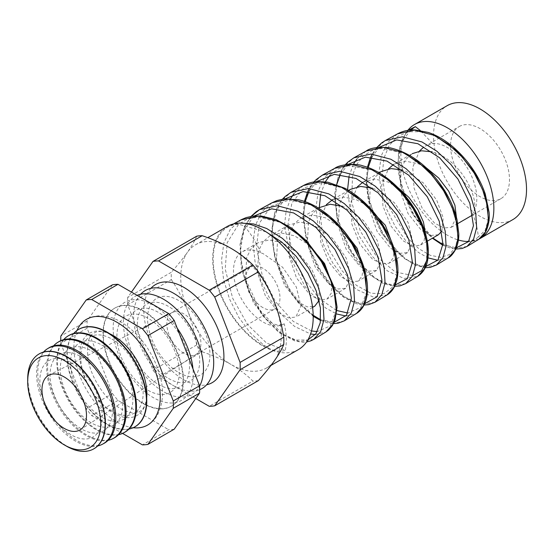 <?xml version="1.0" encoding="UTF-8"?>
<svg xmlns="http://www.w3.org/2000/svg" width="554" height="554" viewBox="0 0 554 554"><rect width="100%" height="100%" fill="white"/><g stroke="black" fill="none" stroke-linecap="round" stroke-linejoin="round"><path stroke-width="0.42" stroke-dasharray="2.77 2.08" d="M133.154 427.736A61.058 35.248 60 0 1 117.06 422.037A61.058 35.248 60 0 1 76.999 330.468M146.678 397.765A47.457 27.402 60 0 1 113.314 413.097A47.457 27.402 60 0 1 79.804 357.081A47.457 27.402 60 0 1 109.713 333.743M512.907 219.571A65.753 37.963 60 0 1 480.027 216.309A65.753 37.963 60 0 1 437.071 158.368A65.753 37.963 60 0 1 447.154 105.682M479.653 238.753A65.753 37.963 60 0 1 466.219 241.447L478.794 239.314M441.96 231.69A65.753 37.963 -120 0 0 447.362 235.173A65.753 37.963 -120 0 0 458.393 240.007M467.001 246.461L453.671 248.49L437.494 241.066C408.27 221.946 386.969 161.858 405.009 134.892A65.753 37.963 -120 0 0 441.656 231.475M397.447 133.895L387.599 142.607L381.332 155.667L379.075 171.982L380.868 190.216L386.45 208.858L395.196 226.378L406.227 241.315L418.457 252.444L428.02 257.873M437.833 260.262L448.214 257.852M436.323 265.061L422.806 267.118L406.435 259.632L394.143 248.455L383.063 233.449L374.275 215.852L368.666 197.12L366.859 178.81L369.13 162.419L375.425 149.31L385.314 140.557M347.566 189.731L350.509 212.888L359.186 236.059L372.177 256.273L387.495 270.948L404.018 278.475L417.64 276.384M405.653 283.648L391.969 285.753L375.37 278.191L362.939 266.917L351.721 251.765L342.801 233.975L337.109 215.014L335.26 196.476L337.545 179.891L343.896 166.65L353.874 157.821M334.761 168.319L324.72 177.218L318.342 190.555L316.064 207.231L317.941 225.866L323.681 244.916L332.656 262.818L343.979 278.08L356.527 289.451L373.244 297.048L387.052 294.929M374.975 302.249L361.104 304.381L344.304 296.75L331.701 285.338L320.33 270.006L311.306 252.022L305.538 232.874L303.654 214.163L305.947 197.418L312.345 184.025L322.435 175.092M290.628 198.678L286.148 210.714L284.555 224.952L289.991 256.696L305.032 286.591L325.558 307.948L336.541 313.959M345.911 316.002L356.478 313.46M344.304 320.842L333.591 323.391L320.662 319.769L334.138 322.31M272.076 202.743L261.841 211.822L255.352 225.443L253.06 242.493L255.013 261.536L260.92 281.003L270.13 299.271L281.737 314.852L294.596 326.451L310.586 333.972M315.268 334.574L325.897 331.998M313.619 339.443L299.395 341.645L282.18 333.868L259.729 309.894L244.293 276.37L240.886 258.718L240.879 242.105L244.369 227.666L251.197 216.351M366.111 151.103L356.783 159.088M353.362 164.337L349.103 175.985M303.426 185.528L293.994 193.588M313.245 315.309L300.497 303.8L288.987 288.329L279.839 270.151L273.981 250.782L272.049 231.835L274.355 214.897L280.816 201.365L290.995 192.356M241.336 219.633L230.409 229.121L223.871 242.853L221.552 260.068L223.539 279.327L229.529 299.022L238.871 317.511L250.623 333.252L263.628 344.955L269.909 348.826C275.774 351.513 280.885 351.956 285.234 350.163L266.529 343.03L247.583 324.561L232.673 298.26L225.222 269.119L227.195 242.721L238.642 224.238L247.43 219.107L257.721 217.092L281.037 222.493M266.162 231.897L244.217 225.963C239.016 223.885 234.446 223.809 230.512 225.727A70.303 40.594 -120 0 0 228.22 226.828A70.303 40.594 -120 0 0 216.891 283.018A70.303 40.594 -120 0 0 262.935 345.371A70.303 40.594 -120 0 0 269.909 348.826M230.512 225.727L241.108 223.075M456.434 217.362L451.351 227.278L443.733 228.013L434.412 222.971L422.252 208.373L414.053 188.097L412.765 167.273L419.42 151.069M459.204 126.554A41.654 24.051 60 0 1 480.027 128.618A41.654 24.051 60 0 1 507.242 165.321A41.654 24.051 60 0 1 500.858 198.699A41.654 24.051 60 0 1 480.027 196.635A41.654 24.051 60 0 1 452.819 159.933A41.654 24.051 60 0 1 459.204 126.554L425.25 146.152L432.577 143.534A41.654 24.051 60 0 1 447.362 147.475A41.654 24.051 60 0 1 473.019 179.607A41.654 24.051 60 0 1 472.555 213.65C481.384 201.566 462.479 163.042 436.954 153.486L432.279 151.872M425.396 233.262L424.073 240.72L420.237 245.242L412.633 245.976L403.298 240.935L391.103 226.274L382.925 205.984L381.671 185.119L388.389 168.935M438.456 234.723L430.832 235.464L421.497 230.429L408.028 213.567L400.085 190.382L401.304 168.097L405.66 159.538L412.266 153.652L394.143 164.116L405.639 161.138L418.859 163.936L425.984 167.592M394.157 248.725L393.305 257.804L389.13 263.205L381.519 263.939L372.191 258.898L359.975 244.196L351.797 223.858L350.578 202.951L357.358 186.809M363.029 182.079L374.532 179.101L387.745 181.892L397.689 187.404M441.857 231.122L443.221 217.874L436.697 200.084L423.332 182.896L406.034 171.331L402.349 170.016M381.346 171.505L374.746 177.384L370.384 185.936L369.165 208.242L377.122 231.447L390.577 248.282L399.912 253.317L407.536 252.576L412.702 241.502L408.132 222.549L394.372 202.688L375.12 189.184L372.426 188.18M363.14 268.004L362.025 276.231L358.016 281.162L350.405 281.896L341.084 276.855L328.861 262.153L320.669 241.738L319.478 220.845L326.32 204.682M332.656 199.634L343.875 197.065L356.637 199.856L365.335 204.516M350.426 189.357L343.833 195.23L339.47 203.782L338.238 226.053L346.188 249.272L359.657 266.128L368.999 271.162L376.623 270.428L381.782 259.334L377.212 240.401L363.472 220.554L344.2 207.037L342.531 206.386M331.791 283.295L331.244 293.253L326.908 299.125L319.298 299.859L309.97 294.818L296.522 277.949L288.592 254.722L289.839 232.438L294.209 223.885L300.808 217.999L312.304 215.021L325.523 217.819L342.074 228.657M319.506 207.203L312.906 213.089L308.543 221.648L307.332 243.947L315.274 267.125L328.744 283.98L338.079 289.015L345.703 288.274L350.862 277.187L346.278 258.226L332.532 238.379L313.28 224.889L300.081 222.085L288.592 225.056L281.993 230.935L277.637 239.48L276.411 261.786L284.368 284.991L297.823 301.833L307.165 306.868L314.783 306.127M319.056 300.483L319.076 286.827L311.971 269.673L298.89 253.58L282.36 242.735L269.154 239.937L257.672 242.908L251.073 248.788L246.71 257.34L245.484 279.611L253.434 302.816L266.903 319.686C273.898 325.094 279.666 326.458 284.195 323.778A41.654 24.051 60 0 1 283.759 324.035A41.654 24.051 60 0 1 262.935 321.971A41.654 24.051 60 0 1 235.727 285.268A41.654 24.051 60 0 1 242.112 251.89A41.654 24.051 60 0 1 260.733 252.776L263.302 253.739L282.575 267.222L296.342 287.055L300.94 306.009L295.801 317.089L288.184 317.823L278.863 312.781L265.408 295.912L257.485 272.727L258.718 250.415L263.088 241.849L269.701 235.962L281.203 232.985L294.416 235.775L309.07 244.944M283.759 324.035L284.195 323.778C286.633 333.66 286.979 342.455 285.234 350.163M71.05 362.731A44.112 25.47 60 0 1 102.241 416.753A44.112 25.47 60 0 1 71.05 434.765A44.112 25.47 60 0 1 39.86 380.743A44.112 25.47 60 0 1 71.05 362.731M93.425 449.052A54.77 31.62 60 0 1 66.695 445.977A54.77 31.62 60 0 1 31.093 398.305A54.77 31.62 60 0 1 38.676 354.214M43.503 352.06A55.095 31.807 -120 0 0 41.024 397.114A55.095 31.807 -120 0 0 75.531 441.143A55.095 31.807 -120 0 0 97.712 445.949M81.272 356.831A44.112 25.47 60 0 1 112.462 410.853A44.112 25.47 60 0 1 81.272 428.865A44.112 25.47 60 0 1 50.082 374.836A44.112 25.47 60 0 1 81.272 356.831M103.827 443.484A55.144 31.834 60 0 1 76.771 440.472A55.144 31.834 60 0 1 40.885 392.343A55.144 31.834 60 0 1 48.697 347.995M53.558 345.869A55.483 32.035 -120 0 0 51.203 391.242A55.483 32.035 -120 0 0 85.912 435.465A55.483 32.035 -120 0 0 108.099 440.333M91.5 350.924A44.112 25.47 60 0 1 122.69 404.953A44.112 25.47 60 0 1 91.5 422.958A44.112 25.47 60 0 1 60.31 368.936A44.112 25.47 60 0 1 91.5 350.924M114.082 437.992A55.518 32.049 60 0 1 86.84 434.959A55.518 32.049 60 0 1 50.719 386.505A55.518 32.049 60 0 1 58.579 341.86M63.62 339.678A55.864 32.257 -120 0 0 61.39 385.369A55.864 32.257 -120 0 0 96.299 429.786A55.864 32.257 -120 0 0 118.487 434.717M101.721 345.024A44.112 25.47 60 0 1 132.912 399.046A44.112 25.47 60 0 1 101.721 417.058A44.112 25.47 60 0 1 70.531 363.029A44.112 25.47 60 0 1 101.721 345.024M124.338 432.508A55.885 32.264 60 0 1 96.915 429.447A55.885 32.264 60 0 1 60.545 380.667A55.885 32.264 60 0 1 68.461 335.724M73.675 333.487A56.252 32.478 -120 0 0 71.57 379.497A56.252 32.478 -120 0 0 106.68 424.108A56.252 32.478 -120 0 0 128.881 429.101M111.95 339.117A44.112 25.47 60 0 1 143.14 393.146A44.112 25.47 60 0 1 111.95 411.151A44.112 25.47 60 0 1 80.752 357.129A44.112 25.47 60 0 1 111.95 339.117M134.435 427.099A56.259 32.485 60 0 1 106.984 423.935A56.259 32.485 60 0 1 70.42 374.975A56.259 32.485 60 0 1 78.19 329.678M148.091 390.286A44.112 25.47 -120 0 0 179.281 372.281A44.112 25.47 -120 0 0 148.091 318.252A44.112 25.47 -120 0 0 116.894 336.264A44.112 25.47 -120 0 0 148.091 390.286M177.176 328.127A56.633 32.7 -120 0 0 153.202 305.074A56.633 32.7 -120 0 0 113.154 328.197A56.633 32.7 -120 0 0 153.202 397.557A56.633 32.7 -120 0 0 192.965 368.819M142.974 403.464A56.633 32.7 -120 0 0 171.29 406.269A56.633 32.7 -120 0 0 179.974 360.889A56.633 32.7 -120 0 0 142.974 310.981A56.633 32.7 -120 0 0 114.657 308.176A56.633 32.7 -120 0 0 105.98 353.556A56.633 32.7 -120 0 0 142.974 403.464M143.341 310.766A56.633 32.7 -120 0 0 115.024 307.962A56.633 32.7 -120 0 0 106.34 353.348A56.633 32.7 -120 0 0 143.341 403.25A56.633 32.7 -120 0 0 171.657 406.054A56.633 32.7 -120 0 0 180.341 360.675A56.633 32.7 -120 0 0 143.341 310.766M158.312 384.386A44.112 25.47 -120 0 0 189.503 366.374A44.112 25.47 -120 0 0 158.312 312.352A44.112 25.47 -120 0 0 127.122 330.357A44.112 25.47 -120 0 0 158.312 384.386M137.108 295.365A56.633 32.7 -120 0 0 125.924 339.99A56.633 32.7 -120 0 0 163.423 391.657A56.633 32.7 -120 0 0 199.572 386.186M168.534 378.479A44.112 25.47 -120 0 0 199.731 360.474A44.112 25.47 -120 0 0 168.534 306.445A44.112 25.47 -120 0 0 137.344 324.457A44.112 25.47 -120 0 0 168.534 378.479M140.688 294.222A56.633 32.7 -120 0 0 138.195 340.537A56.633 32.7 -120 0 0 173.651 385.757A56.633 32.7 -120 0 0 199.641 389.697M178.762 372.579A44.112 25.47 -120 0 0 209.952 354.567A44.112 25.47 -120 0 0 178.762 300.545A44.112 25.47 -120 0 0 147.572 318.55A44.112 25.47 -120 0 0 178.762 372.579M150.91 288.322A56.633 32.7 -120 0 0 148.417 334.637A56.633 32.7 -120 0 0 183.873 379.85A56.633 32.7 -120 0 0 206.614 384.801M196.677 236.205C194.759 240.838 191.691 246.177 187.487 252.229A71.092 41.044 60 0 1 195.472 244.82A71.092 41.044 60 0 1 231.018 248.344A71.092 41.044 60 0 1 274.555 302.498A71.092 41.044 60 0 1 274.555 360.55A71.092 41.044 60 0 1 266.564 367.96A71.092 41.044 60 0 1 231.018 364.435C239.577 369.47 246.862 375.016 252.894 381.09L209.232 406.297M298.481 349.532A71.092 41.044 60 0 1 262.935 346.015A71.092 41.044 60 0 1 216.489 283.364A71.092 41.044 60 0 1 227.389 226.392M262.935 307.643A24.099 13.912 60 0 1 247.188 286.404A24.099 13.912 60 0 1 250.886 267.09A24.099 13.912 60 0 1 262.935 268.288A24.099 13.912 60 0 1 278.676 289.52A24.099 13.912 60 0 1 274.985 308.834A24.099 13.912 60 0 1 262.935 307.643M183.873 353.286A24.099 13.912 60 0 1 168.132 332.047A24.099 13.912 60 0 1 171.823 312.74A24.099 13.912 60 0 1 172.204 312.532A24.099 13.912 60 0 1 183.873 313.931A24.099 13.912 60 0 1 199.516 334.831A24.099 13.912 60 0 1 196.289 354.255A24.099 13.912 60 0 1 195.922 354.477A24.099 13.912 60 0 1 183.873 353.286M66.418 446.129A54.756 31.613 60 0 1 27.7 379.068M171.325 279.618C177.737 289.056 183.125 299.278 187.487 310.282C191.712 321.396 194.773 332.961 196.677 344.962A79.624 45.968 60 0 0 202.182 351.811L158.52 377.018A79.624 45.968 60 0 1 153.015 370.176L127.662 304.825L171.325 279.618A79.624 45.968 60 0 1 171.325 272.277L127.662 297.484L131.45 292.096M127.662 304.825A79.624 45.968 60 0 1 127.662 297.484M196.677 344.962L153.015 370.176M258.393 380.598A79.624 45.968 60 0 1 252.894 381.09M202.182 351.811C212.791 355.336 222.403 359.539 231.018 364.435A71.092 41.044 60 0 1 187.487 310.282A71.092 41.044 60 0 1 187.487 252.229C183.111 258.386 177.723 265.068 171.325 272.277M195.763 398.52L158.52 377.018M112.483 284.818L87.13 320.891A79.624 45.968 60 0 0 87.13 328.224L112.483 393.575L86.202 408.748A79.624 45.968 60 0 0 91.701 415.59L122.559 433.408M174.198 429.205A79.624 45.968 60 0 1 168.7 429.696L142.413 444.869M112.483 393.575A79.624 45.968 60 0 0 117.988 400.417L168.7 429.696M87.13 328.224L60.843 343.397A79.624 45.968 60 0 1 60.76 340.696M87.13 320.891L60.843 336.063M117.988 400.417L91.701 415.59M60.843 343.397L86.202 408.748M244.217 225.963C251.087 233.92 256.592 242.86 260.733 252.776M410.736 130.031L403.547 139.511L399.344 152.052L400.466 182.875L413.042 214.322L432.799 237.991M442.909 244.612L456.364 247.853M379.372 147.219L371.859 157.163M368.168 167.557L366.686 183.194L368.805 200.326L382.454 233.892L404.005 258.33L415.389 264.694L425.811 266.467M348.009 164.413L340.385 174.378M336.68 184.614L335.073 200.375L337.137 217.743L350.911 251.876L372.731 276.73L384.289 283.253L394.919 285.109M316.639 181.608L308.917 191.601M305.199 201.67L303.467 217.736L305.538 235.443L311.113 253.434L319.63 270.297L330.281 284.728L342.067 295.587L353.902 302.068L364.698 303.703M285.275 198.796L277.263 209.183L272.776 223.179L272.035 239.737L274.999 257.61L290.372 291.868L301.328 305.621L313.19 315.676M253.739 216.143L243.961 230.464L240.277 250.387L242.915 273.42L251.281 296.619L264.016 317.054L279.188 332.165L294.569 340.087L307.872 339.934M432.577 143.534L420.23 130.453M488.483 218.795L485.262 230.159L478.296 237.022C477.742 229.501 475.831 221.711 472.555 213.65M336.34 309.97L330.385 325.828L317.248 331.611M311.507 330.96L293.218 321.368L275.573 301.798L262.326 275.691L256.419 247.818L259.369 223.172L271.044 206.178L289.631 199.89L311.985 205.229M366.769 291.75L360.855 307.394L347.877 313.038M336.32 310.406L318.806 298.045L302.934 277.402L291.82 251.828L287.782 225.589L291.889 203.069L303.772 187.965L321.756 182.702L343.044 188.021M397.197 273.551L392.966 286.847L383.756 293.745L370.938 293.246L356.34 285.289L342.012 270.74L329.99 251.294L322.006 229.28L319.291 207.328M320.711 194.115L325.108 182.079M330.253 174.925L338.549 168.735L348.625 165.764L371.935 169.829M412.716 275.58L395.175 271.924L376.18 256.066L360.363 231.136L351.679 202.293L352.503 175.417L356.658 164.566L363.161 156.173L371.713 150.688L381.858 148.403L405.05 153.548M458.054 237.036L455.222 247.756L449.197 254.715L440.569 257.305L430.133 255.269L418.803 248.684L407.585 238.005L389.469 207.778L384.227 190.534L382.302 173.554L383.957 158.125L389.192 145.418L397.689 136.402L408.88 131.748L421.975 131.741L436.053 136.312M408.125 130.322L405.009 134.892A65.753 37.963 60 0 1 407.862 130.363M478.296 237.022L474.099 240.408L468.629 241.475M147.586 425.063C151.928 422.515 155.362 418.928 157.876 414.316C164.081 400.951 164.067 385.778 157.828 368.791C149.905 347.884 137.621 332.268 120.973 321.943C108.556 314.762 97.075 313.883 86.528 319.305M110.682 334.201C99.388 329.374 95.842 332.144 94.36 332.871C88.578 335.108 86.493 343.965 88.107 359.442C91.133 378.403 106.285 400.854 120.973 408.859C129.726 413.298 135.986 414.177 139.753 411.497C141.125 410.576 145.3 408.894 146.768 396.699M233.559 223.899L228.22 226.828M379.095 172.8L363.161 182.003M348.66 190.375L332.642 199.62M318.218 207.951L300.808 217.999M288.592 225.056L269.701 235.962M257.672 242.908L242.112 251.89M427.286 241.17L420.237 245.242M407.536 252.576L389.13 263.205M376.623 270.428L358.016 281.162M345.703 288.274L326.908 299.125M312.567 307.408L295.801 317.089M115.024 307.962L114.657 308.176M266.564 367.96L270.989 365.405M171.823 312.74L250.886 267.09M172.204 312.532L48.981 375.148M196.289 354.255L80.455 429.662M195.922 354.477L274.985 308.834M195.472 244.82L207.805 237.701M171.657 406.054L171.29 406.269M500.858 198.699L472.728 214.938M457.812 223.553L451.351 227.278M407.391 131.173L402.523 139.04L398.492 152.682L398.007 169.919L402.239 190.922M402.931 193.034L412.155 213.435L424.586 230.651M425.327 231.461L432.397 238.22M442.875 245.277L451.365 248.434L455.831 249.071M376.692 147.537L372.149 154.088M367.42 167.287L366.152 183.422L368.285 199.835L370.557 208.401M370.668 208.768L380.889 231.891L395.134 250.99L414.413 265.061L425.25 267.721M345.274 164.746L342.905 167.758L338.12 176.864L334.623 194.232L337.296 220.18L347.268 246.128L357.233 261.654L368.763 274.078L383.451 283.669L394.386 286.356M313.869 181.954L309.222 188.54M304.43 201.4L302.906 216.787L306.826 242.133L317.248 266.889L329.734 284.645L343.986 297.54L356.7 303.793L364.089 304.998M282.457 199.163L279.839 202.459L274.798 212.189L271.315 232.313L274.846 258.51L285.407 284.327L297.747 302.2L313.204 316.286M320.586 320.461L327.442 322.857L333.494 323.64M251.052 216.372L244.321 226.911L240.014 244.314L241.309 267.824L248.843 292.117L262.291 315.358L279.043 332.622L295.081 341.098L302.816 342.275L306.556 341.998"/><path stroke-width="0.83" d="M76.999 330.468A61.058 35.248 60 0 1 86.528 319.305A61.058 35.248 60 0 1 117.06 322.331A61.058 35.248 60 0 1 156.948 376.138A61.058 35.248 60 0 1 147.586 425.063A61.058 35.248 60 0 1 133.154 427.736M109.713 333.743A47.457 27.402 60 0 1 110.682 334.201A47.457 27.402 60 0 1 113.314 335.599A47.457 27.402 60 0 1 146.768 396.699A47.457 27.402 60 0 1 146.678 397.765M407.862 130.363A65.753 37.963 60 0 1 414.489 124.539L447.154 105.682A65.753 37.963 60 0 1 480.027 108.937A65.753 37.963 60 0 1 522.983 166.879A65.753 37.963 60 0 1 512.907 219.571L480.242 238.428A65.753 37.963 60 0 1 479.653 238.753M414.489 124.539A65.753 37.963 60 0 1 447.362 127.801A65.753 37.963 60 0 1 490.318 185.742A65.753 37.963 60 0 1 480.242 238.428M458.393 240.007A65.753 37.963 -120 0 0 466.219 241.447L468.629 241.475M397.447 133.895C403.146 130.91 409.067 129.594 415.209 129.948L428.249 132.42C436.691 135.252 444.883 140.01 452.826 146.699C468.116 160.071 478.919 175.812 485.235 193.921L489.092 212.265C489.722 218.449 488.773 224.619 486.246 230.783C482.818 237.015 481.426 237.389 478.794 239.307L485.346 232.043L488.372 220.624L487.492 206.095L482.666 189.759L474.176 173.07L462.611 157.53L448.844 144.539L433.941 135.28L414.399 130.142L397.453 133.888L385.321 140.557L402.336 136.796L421.961 141.949L436.933 151.256L450.755 164.303L462.368 179.912L470.9 196.677L475.748 213.096L476.627 227.687L473.587 239.162L467.008 246.454L462.126 248.497L455.831 249.071M428.02 257.873L437.833 260.262M366.118 151.103C370.273 147.814 378.292 146.72 390.161 147.821C411.913 153.022 430.264 167.578 445.222 191.49C450.921 201.019 454.855 210.451 457.043 219.806L458.781 233.58C458.996 238.622 458.019 243.774 455.852 249.03C453.047 254.03 450.506 256.966 448.214 257.852L454.862 250.484L457.936 238.906L457.057 224.169L452.175 207.612L443.588 190.728L431.919 175.036L418.035 161.907L402.973 152.53L383.243 147.329L366.118 151.097L353.874 157.821L371.076 154.033L390.902 159.261L406.027 168.679L419.974 181.864L431.691 197.633L440.312 214.592L445.215 231.219L446.095 246.024L443.006 257.658L436.323 265.061L430.16 267.388L425.25 267.721M417.64 276.384L424.378 268.925L427.501 257.222L426.635 242.34L421.733 225.603L413.076 208.505L401.276 192.591L387.232 179.281L372.011 169.787L352.06 164.51L334.768 168.319L322.435 175.092L339.796 171.269L359.837 176.567L375.127 186.109L389.233 199.475L401.082 215.471L409.773 232.638L414.697 249.452L415.569 264.397L412.425 276.162L405.653 283.648L417.64 276.384C421.352 273.988 424.108 270.608 425.901 266.259C427.272 263.524 428.09 258.96 428.353 252.569C428.367 241.724 425.264 229.938 419.053 217.203C407.398 193.221 384.628 171.47 363.182 165.958C356.527 163.243 340.281 164.032 334.761 168.312M303.419 185.528C307.989 183.097 312.781 181.76 317.809 181.525L327.878 182.197L344.92 188.27C360.01 196.538 372.717 208.837 383.036 225.159C391.332 238.67 396.186 251.738 397.599 264.362C398.229 270.324 397.959 275.677 396.803 280.428L394.123 287.408C392.163 290.808 389.801 293.315 387.052 294.929L393.894 287.367L397.073 275.497L396.2 260.408L391.235 243.448L382.482 226.157L370.571 210.077L356.409 196.642L341.042 187.037L320.898 181.691L303.426 185.528L290.995 192.356L308.543 188.505L328.771 193.872L344.214 203.526L358.445 217.036L370.397 233.186L379.185 250.547L384.164 267.575L385.037 282.741L381.844 294.659L374.975 302.249L387.059 294.922M336.541 313.959L345.911 316.002M356.478 313.46L363.403 305.815L366.63 293.814L365.779 278.572L360.799 261.446L351.977 243.954L339.948 227.659L325.613 214.024L310.081 204.294L289.721 198.872L272.083 202.743L259.549 209.627L277.263 205.742L297.713 211.185L313.315 220.956L327.705 234.647L339.789 251.017L348.646 268.6L353.653 285.809L354.505 301.12L351.257 313.162L344.304 320.842L356.478 313.46C359.594 311.604 362.143 308.751 364.13 304.908C367.489 297.844 369.407 287.851 364.74 270.13C362.648 262.658 359.491 255.152 355.28 247.603C345.751 230.796 333.446 217.611 318.37 208.041C311.826 204.031 305.296 201.289 298.779 199.8L283.821 198.962L276.993 200.562L272.083 202.743M313.19 315.676L320.662 319.769L313.245 315.309M310.586 333.972L315.268 334.574M241.336 219.633L246.232 217.57L252.901 216.102L260.934 215.956L276.121 219.626L291.736 228.137L306.404 240.692L323.176 262.631L333.847 286.591L337.074 307.151L335.031 320.067L332.338 325.641L328.792 329.838L325.904 331.998L332.912 324.263L336.202 312.117L335.35 296.667L330.309 279.313L321.389 261.606L309.243 245.138L294.783 231.378L279.112 221.545L258.559 216.053L240.727 219.959M241.108 223.075L253.531 223.954L266.647 228.49L282.395 238.372L296.909 252.195L309.104 268.732L318.058 286.508L323.12 303.945L323.979 319.464L320.676 331.666L313.619 339.443L325.904 331.998M356.783 159.088L353.362 164.337M349.103 175.985L347.566 189.731M293.994 193.588L290.628 198.678M251.197 216.351L259.549 209.627L256.343 211.642L251.052 216.372M419.42 151.069L423.685 147.156M388.389 168.935L393.617 164.427M432.279 151.872L421.587 150.778L412.266 153.652M357.358 186.809L363.161 182.003M402.349 170.016L391.124 168.596L381.346 171.505L379.095 172.8M326.32 204.682L332.656 199.634M372.426 188.18L360.668 186.414L350.426 189.357L348.66 190.375M342.531 206.386L330.219 204.246L318.218 207.951M397.689 187.404L408.873 197.356L417.758 209.447L423.436 222.002L425.396 233.262M427.286 241.17L438.456 234.723L441.857 231.122M365.335 204.516L385.335 225.256L394.157 248.725M342.074 228.657L357.143 248.261L363.14 268.004M309.07 244.944L324.568 263.572L331.791 283.295M312.567 307.408L314.783 306.127L319.056 300.483M38.676 354.214A54.77 31.62 60 0 1 38.815 354.131A54.77 31.62 60 0 1 66.695 356.541A54.77 31.62 60 0 1 102.615 405.265A54.77 31.62 60 0 1 93.571 448.975A54.77 31.62 60 0 1 93.425 449.052M97.712 445.949A55.095 31.807 -120 0 0 102.566 444.163A55.095 31.807 -120 0 0 111.666 400.189A55.095 31.807 -120 0 0 75.531 351.174A55.095 31.807 -120 0 0 47.478 348.75A55.095 31.807 -120 0 0 43.503 352.06M47.478 348.75L48.697 347.995A55.144 31.834 60 0 1 76.771 350.419A55.144 31.834 60 0 1 112.933 399.476A55.144 31.834 60 0 1 103.827 443.484L102.566 444.163M108.099 440.333A55.483 32.035 -120 0 0 113.134 438.498A55.483 32.035 -120 0 0 122.295 394.226A55.483 32.035 -120 0 0 85.912 344.865A55.483 32.035 -120 0 0 57.664 342.42A55.483 32.035 -120 0 0 53.558 345.869M57.664 342.42L58.579 341.86A55.518 32.049 60 0 1 86.84 344.304A55.518 32.049 60 0 1 123.244 393.693A55.518 32.049 60 0 1 114.082 437.992L113.134 438.498M118.487 434.717A55.864 32.257 -120 0 0 123.708 432.84A55.864 32.257 -120 0 0 132.932 388.257A55.864 32.257 -120 0 0 96.299 338.556A55.864 32.257 -120 0 0 67.851 336.098A55.864 32.257 -120 0 0 63.62 339.678M67.851 336.098L68.461 335.724A55.885 32.264 60 0 1 96.915 338.182A55.885 32.264 60 0 1 133.562 387.904A55.885 32.264 60 0 1 124.338 432.508L123.708 432.84M128.881 429.101A56.252 32.478 -120 0 0 134.276 427.182A56.252 32.478 -120 0 0 143.562 382.295A56.252 32.478 -120 0 0 106.68 332.248A56.252 32.478 -120 0 0 78.038 329.775A56.252 32.478 -120 0 0 73.675 333.487M78.19 329.678A56.259 32.485 60 0 1 78.343 329.588A56.259 32.485 60 0 1 106.984 332.061A56.259 32.485 60 0 1 143.881 382.115A56.259 32.485 60 0 1 134.594 427.016A56.259 32.485 60 0 1 134.435 427.099M192.965 368.819A56.633 32.7 -120 0 0 177.176 328.127M199.572 386.186A56.633 32.7 -120 0 0 163.423 299.174A56.633 32.7 -120 0 0 137.108 295.365M199.641 389.697A56.633 32.7 -120 0 0 211.226 345.211A56.633 32.7 -120 0 0 173.651 293.274A56.633 32.7 -120 0 0 140.688 294.222M206.614 384.801A56.633 32.7 -120 0 0 222.106 341.936A56.633 32.7 -120 0 0 183.873 287.367A56.633 32.7 -120 0 0 150.91 288.322M207.805 237.701L227.389 226.392A71.092 41.044 60 0 1 262.935 229.917A71.092 41.044 60 0 1 309.381 292.567A71.092 41.044 60 0 1 298.481 349.532L270.989 365.405M66.418 446.129L64.229 444.869A51.667 29.826 -120 0 0 100.766 423.775A51.667 29.826 -120 0 0 64.229 360.502A51.667 29.826 -120 0 0 27.7 381.595A51.667 29.826 -120 0 0 64.229 444.869L66.418 446.129A54.756 31.613 60 0 0 93.287 449.128L93.571 448.975M27.7 381.595L27.7 379.068A54.756 31.613 60 0 1 38.538 354.297A54.756 31.613 60 0 1 66.418 356.714A54.756 31.613 60 0 1 102.331 405.424A54.756 31.613 60 0 1 93.287 449.128M64.229 428.394A31.488 18.178 60 0 1 43.531 400.203A31.488 18.178 60 0 1 48.981 375.148A31.488 18.178 60 0 1 64.229 376.976A31.488 18.178 60 0 1 84.665 404.281A31.488 18.178 60 0 1 80.455 429.662A31.488 18.178 60 0 1 64.229 428.394M283.752 337.185C281.827 325.156 278.766 313.592 274.555 302.498C270.186 291.466 264.798 281.245 258.393 271.834A79.624 45.968 60 0 0 252.894 264.992L209.232 290.199A79.624 45.968 60 0 1 214.73 297.048L240.09 362.399L283.752 337.185A79.624 45.968 60 0 1 283.752 344.526C281.848 349.138 278.78 354.477 274.555 360.55C270.193 366.693 264.805 373.375 258.393 380.598L214.73 405.805A79.624 45.968 60 0 1 209.232 406.297L195.763 398.52M240.09 362.399A79.624 45.968 60 0 1 240.09 369.733L214.73 405.805M283.752 344.526L240.09 369.733M258.393 271.834L214.73 297.048M131.45 292.096L153.015 261.412L196.677 236.205A79.624 45.968 60 0 1 202.182 235.713L158.52 260.92L209.232 290.199M153.015 261.412A79.624 45.968 60 0 1 158.52 260.92M252.894 264.992C246.862 258.926 239.577 253.372 231.018 248.344C222.403 243.448 212.791 239.238 202.182 235.713M86.202 299.991L112.483 284.818A79.624 45.968 60 0 1 117.988 284.327L91.701 299.499A79.624 45.968 60 0 0 86.202 299.991L60.843 336.063A79.624 45.968 60 0 0 60.76 340.696M122.559 433.408L142.413 444.869A79.624 45.968 60 0 0 147.918 444.377L174.198 429.205L199.558 393.132A79.624 45.968 60 0 0 199.558 385.799L174.198 320.447A79.624 45.968 60 0 0 168.7 313.599L117.988 284.327M199.558 393.132L173.27 408.305A79.624 45.968 60 0 0 173.27 400.971L147.918 335.62L174.198 320.447M199.558 385.799L173.27 400.971M168.7 313.599L142.413 328.778A79.624 45.968 60 0 1 147.918 335.62M147.918 444.377L173.27 408.305M142.413 328.778L91.701 299.499M425.984 167.592L438.72 178.028L448.788 191.352L454.917 205.264L456.434 217.362M420.23 130.453L415.327 126.651L410.736 130.031M432.799 237.991L442.909 244.612M456.364 247.853L468.511 241.634L473.462 225.658L469.84 203.29L457.936 179.046L439.592 157.745L417.924 143.735L396.65 139.913L379.372 147.219M371.859 157.163L368.168 167.557M425.811 266.467L438.02 260.02L442.944 243.843L439.253 221.219L427.217 196.698L408.755 175.23L386.934 161.076L365.446 157.135L348.009 164.413M340.385 174.378L336.68 184.614M394.919 285.109L407.335 278.655L412.411 262.291L408.762 239.432L396.685 214.64L378.036 192.827L355.98 178.423L334.304 174.358L316.639 181.608M308.917 191.601L305.199 201.67M364.698 303.703L377.011 296.819L381.907 280.151L378.07 257.035L365.806 232.057L347.053 210.195L324.9 195.721L303.066 191.587L285.275 198.796M334.138 322.31L346.513 315.205L351.381 298.204L347.434 274.812L335.018 249.605L316.015 227.507L293.641 212.944L271.668 208.823L253.739 216.143M307.872 339.934L315.898 333.75L320.254 322.74L320.413 307.982L316.216 290.912L307.934 273.15L296.175 256.37L281.868 242.167L266.162 231.897M281.037 222.493L303.44 238.296L321.964 261.259L333.543 286.868L336.34 309.97M317.248 331.611L311.507 330.96M311.985 205.229L334.207 220.887L352.579 243.635L364.006 268.919L366.769 291.75M347.877 313.038L336.32 310.406M343.044 188.021L365.01 203.491L383.16 225.97L394.483 251.01L397.197 273.551M319.291 207.328L320.711 194.115M325.108 182.079L330.253 174.925M371.935 169.829L388.091 179.496L402.931 193.581L415.098 210.562L423.526 228.636L427.515 245.865L426.809 260.415L421.649 270.698L412.716 275.58M405.05 153.548L426.552 168.665L444.322 190.638L455.402 215.077L458.054 237.036M436.053 136.312L457.362 151.297L474.93 173L485.851 197.092L488.483 218.795M408.125 130.322L415.327 126.651M478.794 239.314L467.001 246.461M448.214 257.845L436.33 265.054M240.741 219.959L233.559 223.899M332.642 199.62L331.922 200.036M472.728 214.938L457.812 223.553M402.239 190.922L402.931 193.034M424.586 230.651L425.327 231.461M432.397 238.22L442.875 245.277M385.314 140.557L381.561 142.987L376.692 147.537M372.149 154.088L370.404 157.689L367.42 167.287M370.557 208.401L370.668 208.768M353.874 157.821L347.912 162.066L345.274 164.746M394.386 286.356L399.933 285.906L405.653 283.648M322.435 175.092L316.216 179.565L313.869 181.954M309.222 188.54L307.643 191.67L304.43 201.4M364.089 304.998L368.514 304.665L374.975 302.249M290.995 192.356L285.158 196.476L282.457 199.163M313.204 316.286L320.586 320.461M333.494 323.64L338.079 323.231L344.304 320.842M306.556 341.998L310.739 340.862L313.619 339.443"/></g></svg>
